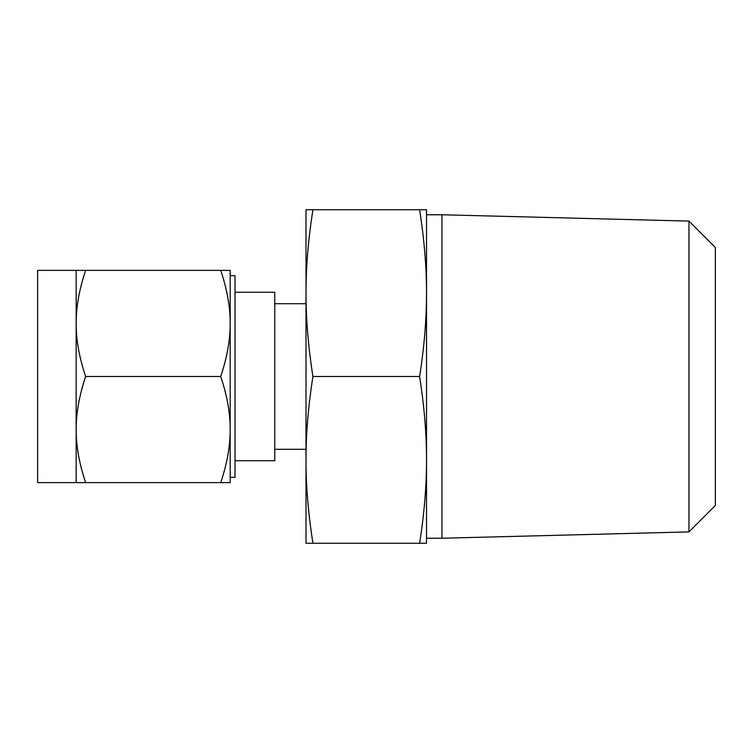 <?xml version="1.0" encoding="UTF-8"?>
<svg xmlns="http://www.w3.org/2000/svg" width="753" height="753" viewBox="0 0 753 753"><rect width="100%" height="100%" fill="white"/><g stroke="black" fill="none" stroke-linecap="round" stroke-linejoin="round"><path stroke-width="1.13" d="M312.919 209.729C308.259 239.558 305.953 267.353 306 293.115L306 209.729L426.527 209.729L426.527 543.271L419.619 543.271C424.278 513.442 426.584 485.647 426.527 459.885C426.575 434.246 424.278 406.451 419.619 376.5C424.278 346.672 426.584 318.877 426.527 293.115C426.575 267.475 424.278 239.68 419.619 209.729M426.527 459.885L426.527 376.5M426.527 293.115L426.527 214.765L441.936 214.765L441.936 538.235L426.527 538.235M312.919 543.271L306 543.271L306 293.115C305.953 318.754 308.259 346.549 312.919 376.5C308.259 406.328 305.953 434.123 306 459.885C305.953 485.525 308.259 513.32 312.919 543.271L419.619 543.271M312.919 376.5L419.619 376.5M688.957 221.1L715.35 247.492L715.35 505.508L688.957 531.9L688.957 221.1L441.936 214.765M235.011 460.742L274.77 460.742L274.77 292.258L235.011 292.258M235.011 376.5L235.011 477.317L230.192 477.317L230.192 275.683L235.011 275.683L235.011 376.5M76.157 270.374L37.65 270.374L37.65 482.626L76.157 482.626L76.157 270.374L85.635 270.374C79.263 289.397 76.1 307.092 76.157 323.432C76.091 339.754 79.253 357.44 85.635 376.5C79.263 395.532 76.1 413.218 76.157 429.568C76.091 445.88 79.253 463.566 85.635 482.626L76.157 482.626M220.714 270.374L230.192 270.374L230.192 482.626L220.714 482.626C227.095 463.603 230.258 445.908 230.192 429.568C230.258 413.246 227.105 395.56 220.714 376.5C227.095 357.468 230.258 339.782 230.192 323.432C230.258 307.12 227.105 289.434 220.714 270.374L85.635 270.374M220.714 482.626L85.635 482.626M220.714 376.5L85.635 376.5M688.957 531.9L441.936 538.235M306 303.713L274.77 303.713M306 449.287L274.77 449.287"/></g></svg>

